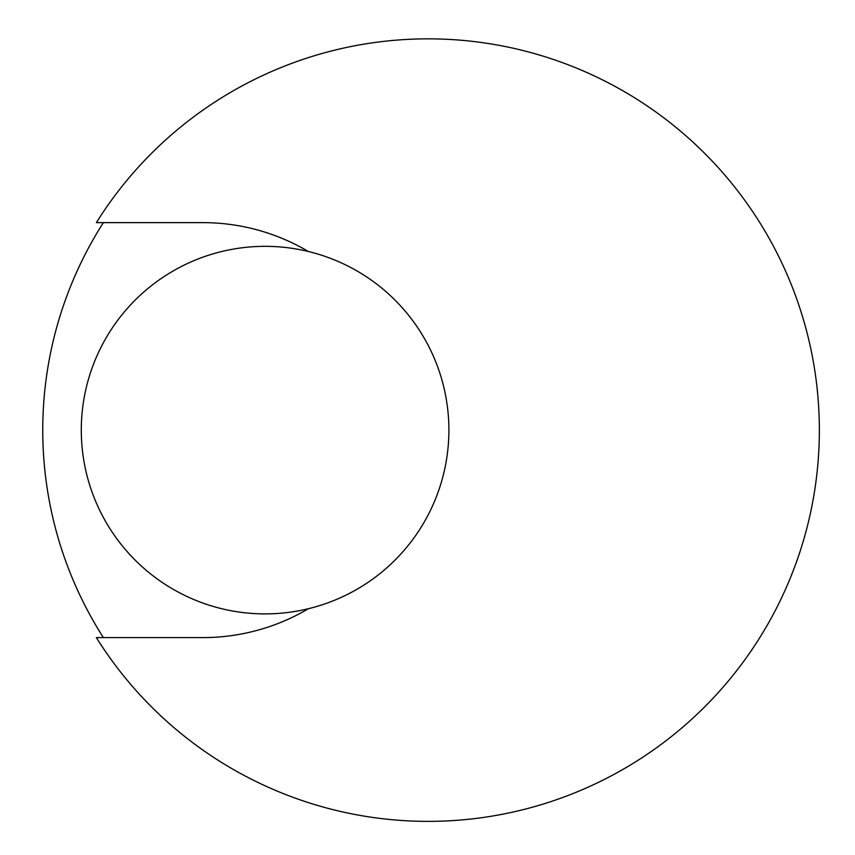 <?xml version="1.0" encoding="UTF-8"?>
<svg xmlns="http://www.w3.org/2000/svg" width="855" height="855" viewBox="0 0 855 855"><rect width="100%" height="100%" fill="white"/><g stroke="black" fill="none" stroke-linecap="round" stroke-linejoin="round"><path stroke-width="1.28" d="M308.463 608.696A183.772 183.772 0 0 1 82.593 451.974A183.772 183.772 0 0 1 265.061 246.336A183.772 183.772 0 0 1 308.463 608.696A207.487 207.487 0 0 1 202.817 637.606L96.369 637.606A391.269 391.269 0 0 0 683.102 726.857A391.269 391.269 0 0 0 683.102 133.369A391.269 391.269 0 0 0 96.369 222.631L202.817 222.631A207.487 207.487 0 0 1 308.463 251.541M103.38 222.631A385.338 385.338 0 0 0 103.38 637.606"/></g></svg>

